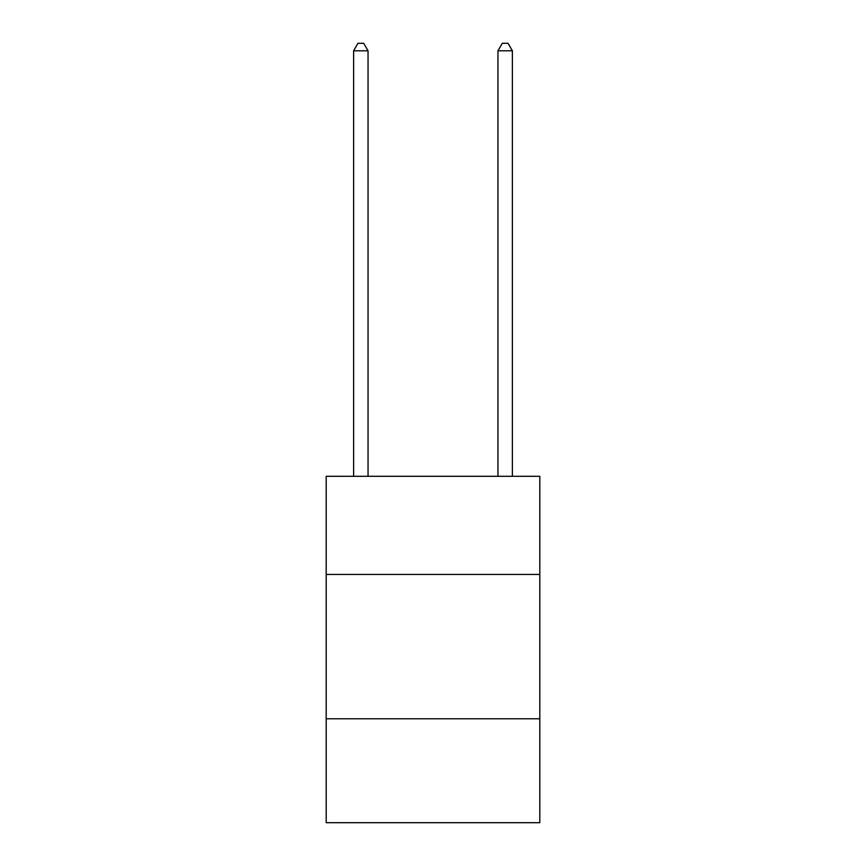 <?xml version="1.0" encoding="UTF-8"?>
<svg xmlns="http://www.w3.org/2000/svg" width="866" height="866" viewBox="0 0 866 866"><rect width="100%" height="100%" fill="white"/><g stroke="black" fill="none" stroke-linecap="round" stroke-linejoin="round"><path stroke-width="1.3" d="M539.81 574.45L539.81 476.3L326.19 476.3L326.19 574.45L539.81 574.45L539.81 822.7L326.19 822.7L326.19 574.45M539.81 718.78L326.19 718.78M368.05 476.3L368.05 50.802L353.62 50.802L353.62 476.3M353.62 50.802L357.95 43.3L363.72 43.3L368.05 50.802M512.38 476.3L512.38 50.802L497.95 50.802L497.95 476.3M497.95 50.802L502.28 43.3L508.05 43.3L512.38 50.802"/></g></svg>
